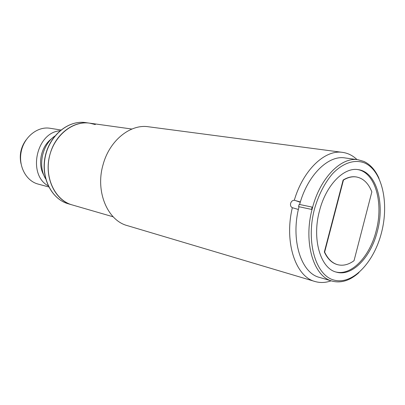 <?xml version="1.0" encoding="UTF-8"?>
<svg xmlns="http://www.w3.org/2000/svg" width="405" height="405" viewBox="0 0 405 405"><rect width="100%" height="100%" fill="white"/><g stroke="black" fill="none" stroke-linecap="round" stroke-linejoin="round"><path stroke-width="0.61" d="M60.907 129.995L50.038 128.269C37.776 126.173 24.376 136.591 21.293 151.232C18.063 165.842 25.966 180.883 37.999 184.052L38.257 184.123M48.22 185.865C27.277 174.682 36.298 132.425 59.98 130.769M43.861 175.188C37.255 164.025 41.057 146.225 51.643 138.738M26.092 139.897C20.863 147.076 19.167 155.009 21.014 163.691M45.664 178.883C37.645 165.923 42.186 144.651 54.796 136.095M72.849 205.102L72.176 204.915C55.546 200.338 44.621 178.651 49.283 157.287C53.749 135.883 72.576 120.543 89.626 123.155L95.332 124.568M334.505 280.204C315.991 276.109 305.588 242.301 314.503 208.95C318.598 194.815 324.587 183.106 332.475 173.826C343.04 162.678 355.053 158.983 364.935 163.104C382.279 171.092 389.205 203.168 381.505 232.632C374.038 262.167 352.907 284.811 334.505 280.204M358.977 272.565C350.386 280.316 341.693 283.232 332.9 281.303L332.146 281.1C313.743 276.777 303.249 242.777 312.027 209.506L312.625 207.218C320.497 177.506 341.385 156.765 358.05 159.737L364.044 161.494C370.433 164.562 375.44 170.221 379.055 178.478M312.625 207.218L299.153 204.383L298.855 205.507L298.561 206.636L312.027 209.506L298.561 206.636M312.164 207.056L311.567 209.344M335.796 271.958C351.479 276.068 369.902 256.365 376.154 230.906C383.763 203.067 375.334 172.414 357.645 169.568M377.389 231.174C385.115 202.935 376.341 171.887 358.278 169.654C343.936 166.916 325.969 185.131 319.525 210.721C311.703 239.071 320.512 268.601 336.408 272.14C352.188 276.899 371.051 257.028 377.389 231.174M332.146 281.1L319.469 277.41C300.991 273.046 290.36 239.512 299.027 206.798M299.634 204.484C307.415 175.294 328.247 154.968 344.964 157.93L358.05 159.737M356.258 176.944L356.101 176.919C351.899 176.266 347.576 177.309 343.126 180.038L324.339 252.006C327.569 258.886 331.918 263.093 337.385 264.622L337.537 264.662M343.126 180.038L343.445 180.088C347.89 177.36 352.213 176.317 356.42 176.97C363.29 178.296 368.434 183.268 371.851 191.879L354.036 260.699C348.523 264.703 343.075 266.039 337.694 264.708C332.227 263.174 327.878 258.967 324.648 252.087L324.339 252.006M324.648 252.087L343.445 180.088M331.143 280.807C325.635 282.781 320.269 283.014 315.044 281.51C295.655 276.747 284.042 242.367 292.334 207.699C290.795 206.92 290.218 205.487 290.613 203.406C291.301 201.386 292.531 200.333 294.303 200.247C303.178 169.923 325.023 149.425 342.605 152.381C347.986 153.141 352.785 155.545 357.013 159.595M342.605 152.381L148.422 126.77C130.324 123.854 109.466 140.515 103.067 164.683C95.155 191.449 107.507 220.528 127.327 225.62L315.044 281.51M294.303 200.247L300.363 201.973M131.919 129.038L89.626 123.155C73.558 120.498 55.404 134.161 50.068 154.102C43.436 176.16 54.569 200.45 72.176 204.915L68.212 203.766C51.622 199.199 40.723 177.653 45.35 156.446C49.78 135.199 68.531 119.981 85.536 122.588C68.404 119.971 49.612 135.204 45.193 156.416C40.566 177.593 51.511 199.164 68.212 203.766M298.389 209.471L292.334 207.699M300.272 202.282L295.184 200.475M48.752 186.948L38.126 184.088M89.626 123.155L85.536 122.588M356.101 176.919L356.42 176.97M337.385 264.622L337.694 264.708M113.187 216.812L72.176 204.915"/></g></svg>
